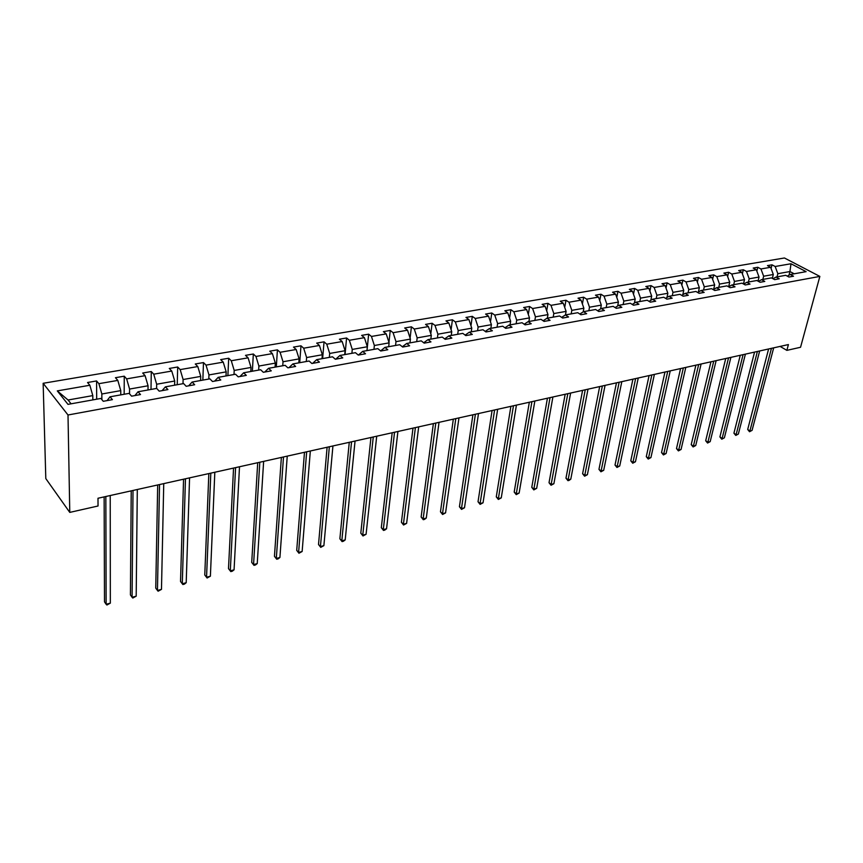 <?xml version="1.0" encoding="UTF-8"?>
<svg xmlns="http://www.w3.org/2000/svg" width="863" height="863" viewBox="0 0 863 863"><rect width="100%" height="100%" fill="white"/><g stroke="black" fill="none" stroke-linecap="round" stroke-linejoin="round"><path stroke-width="1.29" d="M68.004 414.995L69.774 512.395L45.804 478.577L43.15 383.291L784.424 257.983L819.85 276.408L68.004 414.995L43.15 383.291M92.837 399.893L92.805 395.599L68.058 400.011L57.292 390.896L89.849 385.254L87.551 382.503L96.57 380.95L96.688 399.202M92.805 395.599L89.849 385.254M120.755 394.876L120.766 390.626L101.845 393.992L98.889 383.679L96.57 380.95M98.889 383.679L117.81 380.41L115.448 377.703L124.25 376.192L124.164 394.262M147.994 389.979L148.058 385.772L129.579 389.062L126.634 378.879L124.25 376.192M126.634 378.879L145.103 375.675L142.686 373.021L151.284 371.543L151.003 389.44M174.606 385.189L174.714 381.025L156.667 384.24L153.722 374.186L151.284 371.543M153.722 374.186L171.759 371.058L169.288 368.447L177.692 367.002L177.228 384.725M200.604 380.518L200.745 376.397L183.118 379.526L180.173 369.601L177.692 367.002M180.173 369.601L197.8 366.548L195.275 363.981L203.485 362.568L202.848 380.119M225.998 375.955L226.182 371.867L208.965 374.93L206.02 365.125L203.485 362.568M206.02 365.125L223.237 362.136L220.669 359.612L228.695 358.231L227.886 375.61M250.82 371.489L251.036 367.444L234.207 370.443L231.273 360.745L228.695 358.231M231.273 360.745L248.102 357.832L245.491 355.351L253.334 354.003L252.374 371.209M275.081 367.131L275.34 363.118L258.889 366.052L255.955 356.462L253.334 354.003M255.955 356.462L272.406 353.614L269.763 351.176L277.422 349.86L276.311 366.904M298.814 362.859L299.105 358.889L283.021 361.759L280.087 352.287L277.422 349.86M280.087 352.287L296.182 349.493L293.485 347.099L300.982 345.804L299.72 362.697M322.018 358.684L322.341 354.758L306.613 357.552L303.69 348.199L300.982 345.804M303.69 348.199L319.429 345.47L316.699 343.107L324.035 341.845L322.633 358.577M344.725 354.607L345.081 350.712L329.688 353.452L326.775 344.197L324.035 341.845M326.775 344.197L342.169 341.532L339.407 339.202L346.581 337.972L345.049 354.542M366.948 350.615L367.336 346.753L352.266 349.429L349.353 340.281L346.581 337.972M349.353 340.281L364.423 337.67L361.629 335.383L368.652 334.175L366.991 350.605M388.695 346.699L389.105 342.87L374.359 345.502L371.457 336.451L368.652 334.175M371.457 336.451L386.214 333.895L383.377 331.64L390.259 330.453L388.954 342.395M409.979 342.87L410.421 339.083L395.988 341.651L393.096 332.708L390.259 330.453M393.096 332.708L407.541 330.205L404.682 327.983L411.414 326.818L410.098 338.059M430.831 339.127L431.306 335.362L417.163 337.886L414.272 329.03L411.414 326.818M414.272 329.03L428.415 326.581L425.535 324.391L432.126 323.258L430.799 333.841M451.252 335.448L451.748 331.726L437.897 334.197L435.017 325.437L432.126 323.258M435.017 325.437L448.868 323.042L445.966 320.885L452.417 319.774L451.09 329.752M471.252 331.856L471.77 328.167L458.21 330.572L455.34 321.921L452.417 319.774M455.34 321.921L468.911 319.569L465.977 317.444L472.309 316.354L470.982 325.772M490.853 328.328L491.403 324.671L478.113 327.034L475.243 318.469L472.309 316.354M475.243 318.469L488.544 316.16L485.589 314.067L491.791 312.999L490.475 321.91M510.065 324.876L510.637 321.252L497.606 323.571L494.758 315.092L491.791 312.999M494.758 315.092L507.789 312.827L504.812 310.766L510.885 309.72L509.58 318.134M528.9 321.489L529.483 317.897L516.71 320.162L513.873 311.78L510.885 309.72M513.873 311.78L526.646 309.558L523.647 307.519L529.612 306.494L528.318 314.466M547.358 318.167L547.973 314.607L535.448 316.829L532.611 308.523L529.612 306.494M532.611 308.523L545.136 306.354L542.126 304.348L547.973 303.345L546.689 310.885M565.47 314.919L566.096 311.381L553.819 313.56L550.993 305.34L547.973 303.345M550.993 305.34L563.269 303.215L560.249 301.23L565.977 300.248L564.715 307.39M583.194 311.888L583.873 308.22L571.824 310.356L569.008 302.223L565.977 300.248M569.008 302.223L581.058 300.13L578.016 298.177L583.636 297.206L582.396 303.981M600.583 308.922L601.306 305.114L589.494 307.217L586.689 299.159L583.636 297.206M586.689 299.159L598.512 297.109L595.448 295.178L600.972 294.229L599.753 300.658M617.649 305.998L618.415 302.072L606.829 304.132L604.035 296.149L600.972 294.229M604.035 296.149L615.632 294.143L612.557 292.233L617.973 291.306L616.775 297.401M634.391 303.118L635.211 299.083L623.83 301.101L621.047 293.204L617.973 291.306M621.047 293.204L632.428 291.23L629.343 289.353L634.661 288.436L633.496 294.229M650.821 300.292L651.694 296.149L640.529 298.134L637.746 290.313L634.661 288.436M637.746 290.313L648.922 288.371L645.826 286.516L651.036 285.621L649.893 291.111M666.959 297.508L667.865 293.269L656.905 295.222L654.143 287.465L651.036 285.621M654.143 287.465L665.114 285.567L661.997 283.733L667.121 282.859L666.009 288.069M682.795 294.768L683.755 290.443L672.989 292.352L670.238 284.682L667.121 282.859M670.238 284.682L681.004 282.816L677.887 281.004L682.913 280.141L681.824 285.103M698.35 292.082L699.354 287.67L688.782 289.547L686.042 281.942L682.913 280.141M686.042 281.942L696.614 280.108L693.485 278.328L698.426 277.476L697.369 282.179M713.625 289.429L714.672 284.941L704.294 286.786L701.554 279.256L698.426 277.476M701.554 279.256L711.943 277.454L708.814 275.685L713.669 274.855L712.633 279.332M728.642 286.818L729.72 282.266L719.526 284.078L716.797 276.613L713.669 274.855M716.797 276.613L727.002 274.844L723.863 273.096L728.631 272.277L727.628 276.538M743.453 283.959L744.51 279.634L734.489 281.414L731.781 274.013L728.631 272.277M731.781 274.013L741.802 272.277L738.652 270.561L743.345 269.752L742.363 273.798M758.016 281.144L759.041 277.045L749.192 278.792L746.495 271.467L743.345 269.752M746.495 271.467L756.344 269.763L753.194 268.059L757.79 267.271L756.84 271.111M772.331 278.382L773.313 274.499L763.636 276.225L760.95 268.965L757.79 267.271M760.95 268.965L770.637 267.282L767.477 265.599L771.997 264.822L771.08 268.479M788.987 275.2L789.936 271.543L777.843 273.7L775.157 266.494L771.997 264.822M775.157 266.494L790.993 263.754L806.118 271.651L790.26 274.499L793.507 276.214L788.965 277.034L785.729 275.308L776.031 277.055L779.267 278.792L774.65 279.634L771.414 277.886L761.544 279.655L764.78 281.424L760.076 282.277L756.851 280.507L746.808 282.309L750.033 284.089L745.254 284.963L742.018 283.172L731.792 285.006L735.017 286.818L730.152 287.692L726.926 285.88L716.517 287.757L719.731 289.58L714.78 290.486L711.565 288.652L700.961 290.551L704.165 292.406L699.116 293.323L695.912 291.457L685.114 293.398L688.318 295.275L683.172 296.214L679.979 294.326L668.976 296.3L672.158 298.21L666.926 299.159L663.733 297.25L652.525 299.267L655.707 301.187L650.368 302.158L647.196 300.216L635.772 302.277L638.944 304.229L633.496 305.211L630.335 303.247L618.695 305.34L621.845 307.325L616.301 308.328L613.151 306.343L601.284 308.479L604.424 310.475L598.771 311.5L595.632 309.493L583.539 311.662L586.667 313.701L580.896 314.747L577.779 312.697L565.438 314.919L568.555 316.98L562.665 318.048L559.569 315.977L546.98 318.242L550.076 320.335L544.078 321.414L540.982 319.321L528.156 321.629L531.22 323.744L525.103 324.855L522.039 322.73L508.933 325.081L511.986 327.228L505.74 328.361L502.698 326.203L489.332 328.609L492.363 330.788L485.988 331.942L482.956 329.752L469.31 332.201L472.32 334.423L465.815 335.599L462.805 333.377L448.879 335.88L451.856 338.123L445.211 339.332L442.234 337.077L428.005 339.634L430.961 341.91L424.175 343.14L421.23 340.853L406.689 343.463L409.623 345.783L402.687 347.045L399.763 344.715L384.92 347.379L387.811 349.731L380.723 351.014L377.832 348.652L362.665 351.381L365.524 353.776L358.274 355.081L355.427 352.687L339.914 355.47L342.74 357.897L335.34 359.245L332.514 356.797L316.656 359.655L319.45 362.126L311.877 363.496L309.094 361.014L292.87 363.927L295.631 366.441L287.875 367.843L285.135 365.319L268.544 368.307L271.262 370.853L263.334 372.298L260.626 369.731L243.657 372.784L246.322 375.373L238.21 376.851L235.556 374.24L218.177 377.358L220.799 380L212.492 381.5L209.892 378.846L192.104 382.05L194.671 384.736L186.171 386.279L183.614 383.571L165.394 386.851L167.918 389.58L159.202 391.166L156.699 388.415L138.037 391.77L140.507 394.553L131.575 396.171L129.137 393.366L110.011 396.807L112.417 399.645L103.269 401.295L100.885 398.447L67.983 404.369L57.292 390.896M780.109 346.408L786.862 350.367L788.415 344.564L97.994 498.253L98.037 505.998L69.774 512.395M110.011 396.807L107.044 400.615M101.866 399.623L101.845 393.992M120.766 390.626L117.81 380.41M138.037 391.77L134.908 395.567M129.547 393.852L129.579 389.062M148.058 385.772L145.103 375.675M165.394 386.851L162.115 390.637M156.591 388.436L156.667 384.24M174.714 381.025L171.759 371.058M192.104 382.05L188.673 385.826M182.999 383.679L183.118 379.526M200.745 376.397L197.8 366.548M218.177 377.358L214.628 381.122M208.803 379.04L208.965 374.93M226.182 371.867L223.237 362.136M243.657 372.784L239.968 376.527M234.013 374.51L234.207 370.443M251.036 367.444L248.102 357.832M268.544 368.307L264.747 372.039M258.652 370.087L258.889 366.052M275.34 363.118L272.406 353.614M292.87 363.927L288.954 367.649M282.74 365.75L283.021 361.759M299.105 358.889L296.182 349.493M316.656 359.655L312.633 363.355M306.3 361.511L306.613 357.552M322.341 354.758L319.429 345.47M339.914 355.47L335.783 359.159M329.353 357.368L329.688 353.452M345.081 350.712L342.169 341.532M362.665 351.381L358.436 355.06M351.899 353.312L352.266 349.429M367.336 346.753L364.423 337.67M384.92 347.379L380.615 350.928M373.959 349.353L374.359 345.502M389.105 342.87L386.214 333.895M406.689 343.463L402.331 346.764M395.567 345.47L395.988 341.651M410.421 339.083L407.541 330.205M423.701 342.773L428.005 339.634M416.71 341.662L417.163 337.886M431.306 335.362L428.415 326.581M444.65 338.9L448.879 335.88M437.422 337.94L437.897 334.197M451.748 331.726L448.868 323.042M465.157 335.114L469.31 332.201M457.703 334.294L458.21 330.572M471.77 328.167L468.911 319.569M485.254 331.414L489.332 328.609M477.584 330.723L478.113 327.034M491.403 324.671L488.544 316.16M504.931 327.789L508.933 325.081M497.056 327.217L497.606 323.571M510.637 321.252L507.789 312.827M524.219 324.24L528.156 321.629M516.139 323.787L516.71 320.162M529.483 317.897L526.646 309.558M543.118 320.766L546.98 318.242M534.855 320.421L535.448 316.829M547.973 314.607L545.136 306.354M561.651 317.368L565.438 314.919M553.205 317.12L553.819 313.56M566.096 311.381L563.269 303.215M579.817 314.035L583.539 311.662M571.198 313.884L571.824 310.356M583.873 308.22L581.058 300.13M597.628 310.766L601.284 308.479M588.846 310.712L589.494 307.217M601.306 305.114L598.512 297.109M615.103 307.573L618.695 305.34M606.16 307.595L606.829 304.132M618.415 302.072L615.632 294.143M632.245 304.434L635.772 302.277M623.151 304.542L623.83 301.101M635.211 299.083L632.428 291.23M649.062 301.36L652.525 299.267M639.828 301.543L640.529 298.134M651.694 296.149L648.922 288.371M665.567 298.339L668.976 296.3M656.193 298.598L656.905 295.222M667.865 293.269L665.114 285.567M681.77 295.383L685.114 293.398M672.266 295.718L672.989 292.352M683.755 290.443L681.004 282.816M697.671 292.481L700.961 290.551M688.038 292.881L688.782 289.547M699.354 287.67L696.614 280.108M713.28 289.634L716.517 287.757M703.539 290.087L704.294 286.786M714.672 284.941L711.943 277.454M728.609 286.829L731.792 285.006M718.76 287.357L719.526 284.078M729.72 282.266L727.002 274.844M743.669 284.089L746.808 282.309M733.712 284.661L734.489 281.414M744.51 279.634L741.802 272.277M758.469 281.392L761.544 279.655M748.404 282.028L749.192 278.792M759.041 277.045L756.344 269.763M773 278.738L776.031 277.055M762.838 279.429L763.636 276.225M773.313 274.499L770.637 267.282M787.283 276.138L790.26 274.499M786.862 350.367L800.551 347.271L819.85 276.408M68.058 400.011L71.09 403.808M777.024 276.872L777.843 273.7M794.187 273.787L789.936 271.543L790.993 263.754M768.609 348.976L747.692 429.472L749.904 430.928L771.446 348.339M752.083 430.346L749.526 431.727L752.083 430.346L773.68 347.843M749.526 431.727L747.692 429.472M754.553 352.104L733.917 433.172L736.128 434.639L757.39 351.468M738.35 434.046L735.772 435.437L738.35 434.046L759.656 350.961M735.772 435.437L733.917 433.172M740.271 355.286L719.915 436.915L722.126 438.415L743.086 354.65M724.381 437.8L721.781 439.213L724.381 437.8L745.395 354.143M721.781 439.213L719.915 436.915M725.729 358.523L705.686 440.734L707.887 442.244L728.534 357.897M710.184 441.629L707.563 443.043L707.887 442.244L710.184 441.629L730.885 357.368M707.563 443.043L705.686 440.734M710.939 361.813L691.209 444.618L693.41 446.149L713.733 361.187M695.74 445.513L693.108 446.948L693.41 446.149L695.74 445.513L716.128 360.658M693.108 446.948L691.209 444.618M695.88 365.157L676.495 448.555L678.685 450.108L698.663 364.542M681.058 449.472L678.394 450.907L678.685 450.108L681.058 449.472L701.101 364.003M678.394 450.907L676.495 448.555M680.562 368.577L661.522 452.568L663.701 454.143L683.334 367.951M666.117 453.496L663.431 454.941L663.701 454.143L666.117 453.496L685.805 367.401M663.431 454.941L661.522 452.568M664.963 372.039L646.279 456.656L648.458 458.242L667.714 371.435M650.918 457.584L648.221 459.051L648.458 458.242L650.918 457.584L670.238 370.874M648.221 459.051L646.279 456.656M649.084 375.578L630.777 460.81L632.946 462.428L651.824 374.974M635.448 461.748L632.73 463.226L632.946 462.428L635.448 461.748L654.391 374.402M632.73 463.226L630.777 460.81M632.913 379.181L615.006 465.038L617.164 466.667L635.632 378.577M619.72 465.988L616.969 467.476L617.164 466.667L619.72 465.988L638.253 377.994M616.969 467.476L615.006 465.038M616.452 382.848L598.954 469.343L601.101 470.993L619.149 382.244M603.701 470.303L600.928 471.802L601.101 470.993L603.701 470.303L621.813 381.651M600.928 471.802L598.954 469.343M599.677 386.581L582.611 473.722L584.747 475.405L602.352 385.977M587.39 474.693L584.596 476.203L584.747 475.405L587.39 474.693L605.071 385.373M584.596 476.203L582.611 473.722M582.59 390.378L565.966 478.178L568.102 479.882L585.243 389.796M570.788 479.159L569.051 480.4L567.973 480.68L568.102 479.882L570.788 479.159L588.005 389.181M567.973 480.68L565.966 478.178M565.168 394.262L549.019 482.719L551.144 484.445L567.811 393.668M553.884 483.712L551.047 485.254L551.144 484.445L553.884 483.712L570.626 393.043M551.047 485.254L549.019 482.719M547.422 398.21L531.77 487.347L533.873 489.094L550.033 397.627M536.667 488.35L533.809 489.904L533.873 489.094L536.667 488.35L552.903 396.991M533.809 489.904L531.77 487.347M529.332 402.234L514.186 492.061L516.279 493.841L531.921 401.662M519.127 493.075L516.236 494.639L516.279 493.841L519.127 493.075L534.844 401.015M516.236 494.639L514.186 492.061M510.885 406.344L496.279 496.861L498.361 498.663L513.453 405.772M501.252 497.886L498.35 499.461L498.361 498.663L501.252 497.886L516.43 405.114M498.35 499.461L496.279 496.861M492.083 410.529L478.026 501.748L480.098 503.582L494.607 409.968M483.043 502.784L480.108 504.38L480.098 503.582L483.043 502.784L497.66 409.289M480.108 504.38L478.026 501.748M472.902 414.801L459.429 506.743L461.478 508.587L475.394 414.24M464.488 507.778L461.532 509.386L461.478 508.587L464.488 507.778L478.501 413.55M461.532 509.386L459.429 506.743M453.323 419.159L440.464 511.824L442.503 513.701L455.793 418.609M445.567 512.881L442.59 514.499L442.503 513.701L445.567 512.881L458.965 417.897M442.59 514.499L440.464 511.824M433.366 423.604L421.133 517.002L423.15 518.911L435.793 423.053M426.279 518.07L424.52 519.375L423.269 519.709L423.15 518.911L426.279 518.07L439.03 422.341M423.269 519.709L421.133 517.002M412.989 428.134L401.414 522.288L403.42 524.229L415.383 427.606M406.613 523.366L403.571 525.017L403.42 524.229L406.613 523.366L418.684 426.872M403.571 525.017L401.414 522.288M392.18 432.762L381.317 527.671L383.291 529.645L394.542 432.244M386.548 528.771L384.79 530.087L383.485 530.432L383.291 529.645L386.548 528.771L397.919 431.489M383.485 530.432L381.317 527.671M370.95 437.498L360.799 533.172L362.762 535.168L373.269 436.98M366.085 534.283L362.989 535.966L362.762 535.168L366.085 534.283L376.71 436.214M362.989 535.966L360.799 533.172M349.267 442.32L339.871 538.782L341.813 540.81L351.543 441.813M345.2 539.904L343.431 541.241L342.082 541.597L341.813 540.81L345.2 539.904L355.049 441.036M342.082 541.597L339.871 538.782M327.109 447.25L318.512 544.51L320.432 546.57L329.342 446.754M323.884 545.643L320.745 547.358L320.432 546.57L323.884 545.643L332.935 445.955M320.745 547.358L318.512 544.51M304.477 452.288L296.71 550.346L298.598 552.449L306.667 451.802M302.136 551.5L298.954 553.237L298.598 552.449L302.136 551.5L310.335 450.982M298.954 553.237L296.71 550.346M281.36 457.433L274.445 556.322L276.311 558.447L283.496 456.959M279.914 557.476L278.156 558.846L276.71 559.235L276.311 558.447L279.914 557.476L287.239 456.128M276.71 559.235L274.445 556.322M257.713 462.697L251.716 562.406L253.56 564.575L259.806 462.234M257.239 563.582L255.47 564.963L254.002 565.351L253.56 564.575L257.239 563.582L263.636 461.381M254.002 565.351L251.716 562.406M233.549 468.08L228.49 568.631L230.302 570.842L235.588 467.627M234.067 569.828L232.298 571.209L230.799 571.608L230.302 570.842L234.067 569.828L239.504 466.754M230.799 571.608L228.49 568.631M208.835 473.582L204.768 574.995L206.548 577.228L210.809 473.14M210.389 576.204L207.098 578.005L206.548 577.228L210.389 576.204L214.822 472.244M207.098 578.005L204.768 574.995M183.56 479.213L180.529 581.489L182.276 583.766L185.469 478.782M186.203 582.708L184.445 584.111L182.87 584.531L182.276 583.766L186.203 582.708L189.569 477.865M157.692 484.963L155.75 588.135L157.454 590.454L159.547 484.553M161.478 589.375L158.112 591.209L157.454 590.454L161.478 589.375L163.743 483.625M131.23 490.853L130.41 594.92L132.082 597.282L132.999 490.464M136.192 596.182L132.794 598.037L132.082 597.282L136.192 596.182L137.303 489.504M104.132 496.894L104.499 601.867L106.138 604.273L105.836 496.505M110.335 603.14L106.915 605.017L106.138 604.273L110.335 603.14L110.227 495.535"/></g></svg>
